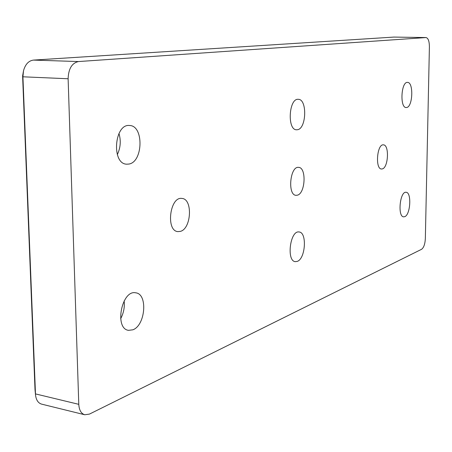 <?xml version="1.0" encoding="UTF-8"?>
<svg xmlns="http://www.w3.org/2000/svg" width="452" height="452" viewBox="0 0 452 452"><rect width="100%" height="100%" fill="white"/><g stroke="black" fill="none" stroke-linecap="round" stroke-linejoin="round"><path stroke-width="0.68" d="M297.41 195.179L296.032 195.326C287.314 195.202 290.054 165.867 298.636 167.381C306.603 167.426 305.433 193.371 297.41 195.179M382.347 168.907L381.499 169.003C375.007 169.11 377.019 143.753 383.42 144.866C389.449 144.736 388.409 167.619 382.347 168.907M23.521 70.698L22.606 75.992L35.013 389.697L35.522 395.003L22.922 76.8L23.521 70.698C25.357 64.257 28.668 60.721 33.459 60.093L393.895 37.081M84.756 414.761C81.14 413.62 79.151 410.145 78.784 404.331L68.122 78.761C68.489 68.732 71.947 62.997 78.484 61.557L426.061 37.556C428.208 38.126 429.321 41.205 429.4 46.782L425.343 238.599C425.021 244.108 423.767 247.673 421.58 249.295L89.456 414.094L84.756 414.761L41.629 404.133C38.2 403.111 36.16 400.065 35.522 395.003M180.359 231.384L177.885 231.61C165.607 230.949 169.89 196.185 181.947 198.445C192.908 198.874 191.445 228.746 180.359 231.384M297.512 129.718L296.529 129.786C287.003 130.006 288.856 98.016 298.314 99.321C307.343 99.107 306.524 128.611 297.512 129.718M118.961 133.481C121.102 140.741 120.554 147.787 117.322 154.607M128.865 164.059L126.628 164.183C111.232 163.856 114.39 123.334 129.656 125.509C143.968 125.679 143.16 162.065 128.865 164.059M404.721 216.672L403.67 216.841C397.387 216.83 399.93 191.038 406.094 192.292C411.789 192.247 410.506 214.858 404.721 216.672M297.309 261.375L295.342 261.657C286.184 261.211 290.144 230.074 299.094 231.983C307.179 232.255 305.558 258.646 297.309 261.375M406.681 107.491L406.162 107.531C399.698 107.887 401.116 81.479 407.529 82.4C413.721 82.083 412.862 106.836 406.681 107.491M124.136 300.913C124.82 307.157 123.656 313.083 120.65 318.7M132.843 329.813L128.498 330.339C114.051 328.615 121.786 289.37 135.803 292.834C147.985 293.975 145.459 325.417 132.843 329.813M68.122 78.761L22.922 76.8L22.606 75.992M35.013 389.697L35.448 393.895L78.784 404.331M393.647 37.075L425.937 37.556M78.484 61.557L33.459 60.093M393.771 37.075L426.061 37.556"/></g></svg>
